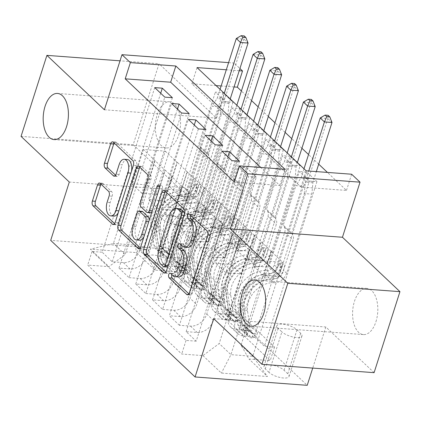 <?xml version="1.0" encoding="UTF-8"?>
<svg xmlns="http://www.w3.org/2000/svg" width="421" height="421" viewBox="0 0 421 421"><rect width="100%" height="100%" fill="white"/><g stroke="black" fill="none" stroke-linecap="round" stroke-linejoin="round"><path stroke-width="0.32" stroke-dasharray="2.1 1.58" d="M178.688 135.046A23.139 12.535 -85.7 0 0 169.668 101.803A23.139 12.535 -85.7 0 0 157.201 114.717A23.139 12.535 -85.7 0 0 166.227 147.96A23.139 12.535 -85.7 0 0 178.688 135.046M375.942 321.676A23.139 12.535 -85.7 0 0 366.917 288.432A23.139 12.535 -85.7 0 0 354.456 301.347A23.139 12.535 -85.7 0 0 363.481 334.59A23.139 12.535 -85.7 0 0 375.942 321.676M168.695 260.873A11.572 3.926 -162.3 0 1 170.021 263.667A11.572 3.926 -162.3 0 1 161.19 264.777A11.572 3.926 -162.3 0 1 149.297 259.425A11.572 3.926 -162.3 0 1 147.976 256.631A11.572 3.926 -162.3 0 1 156.807 255.521A11.572 3.926 -162.3 0 1 168.695 260.873M181.625 220.367A11.572 3.926 -162.3 0 1 182.946 223.162A11.572 3.926 -162.3 0 1 174.115 224.272A11.572 3.926 -162.3 0 1 162.227 218.92A11.572 3.926 -162.3 0 1 160.901 216.126A11.572 3.926 -162.3 0 1 169.731 215.015A11.572 3.926 -162.3 0 1 181.625 220.367M21.05 136.378L133.194 144.74L159.049 63.729L120.022 60.819M222.93 92.694L170.394 257.31L180.467 266.84L233.002 102.224L222.93 92.694L215.352 92.131L225.424 101.661L233.002 102.224M239.717 108.576L187.182 273.192L197.254 282.723L249.79 118.106L239.717 108.576L232.139 108.013L242.212 117.543L249.79 118.106M256.505 124.458L203.969 289.074L214.042 298.605L266.577 133.989L256.505 124.458L248.927 123.895L258.999 133.425L266.577 133.989M273.292 140.346L220.757 304.957L230.829 314.487L283.365 149.871L273.292 140.346L265.714 139.777L275.787 149.308L283.365 149.871M247.616 330.369L300.152 165.758L290.08 156.228L237.544 320.844L247.616 330.369L236.555 329.548A14.461 11.125 -46.6 0 1 230.75 327.091A14.461 11.125 -46.6 0 1 228.566 315.682L254.216 235.318L261.231 241.696L253.479 265.998L268.782 267.14L299.289 171.547L309.361 181.077L316.939 181.64L306.867 172.11L299.289 171.547M239.112 167.058L246.248 167.59L256.321 177.12L225.814 272.713L241.117 273.855L248.874 249.553L238.802 240.023L239.107 240.044L213.458 320.407A14.461 11.125 -46.6 0 1 197.196 332.469L186.135 331.643L196.207 341.173L248.743 176.557L239.017 167.358M186.135 331.643L238.67 167.026M239.107 240.044L232.392 233.692L206.743 314.055A14.461 11.125 -46.6 0 1 190.481 326.112L179.42 325.291L231.955 160.675M179.42 325.291L169.347 315.761L221.883 151.144M222.746 145.356L192.239 240.949L207.542 242.091L215.299 217.783L205.227 208.258L205.532 208.279L179.883 288.643A14.461 11.125 -46.6 0 1 163.622 300.699L152.56 299.873L162.632 309.403L215.168 144.792M152.56 299.873L205.095 135.262M205.958 129.473L175.452 225.067L190.755 226.203L198.512 201.901L188.44 192.371L188.745 192.397L163.095 272.761A14.461 11.125 -46.6 0 1 146.834 284.817L135.773 283.991L145.845 293.521L198.38 128.905M135.773 283.991L188.308 119.375M189.171 113.586L158.664 209.179L173.968 210.321L181.725 186.019L171.652 176.488L171.957 176.51L146.308 256.873A14.461 11.125 -46.6 0 1 130.047 268.935L118.985 268.109L129.058 277.639L181.593 113.023M118.985 268.109L171.521 103.492M187.182 273.192L176.12 272.366A14.461 11.125 -46.6 0 1 170.316 269.914A14.461 11.125 -46.6 0 1 168.132 258.499L193.781 178.141L194.081 178.162L186.324 202.464L201.633 203.606L232.139 108.013M180.467 266.84L169.405 266.014A14.461 11.125 133.4 0 1 163.601 263.557A14.461 11.125 133.4 0 1 161.417 252.147L187.066 171.784L193.781 178.141M203.969 289.074L192.907 288.248A14.461 11.125 -46.6 0 1 187.103 285.796A14.461 11.125 -46.6 0 1 184.919 274.387L210.568 194.023L210.868 194.044L203.111 218.346L218.42 219.488L248.927 123.895M197.254 282.723L186.193 281.896A14.461 11.125 133.4 0 1 180.388 279.444A14.461 11.125 133.4 0 1 178.204 268.03L203.853 187.666L210.568 194.023M220.757 304.957L209.695 304.136A14.461 11.125 -46.6 0 1 203.89 301.678A14.461 11.125 -46.6 0 1 201.706 290.269L227.356 209.905L227.656 209.926L219.899 234.229L235.207 235.371L265.714 139.777M214.042 298.605L202.98 297.779A14.461 11.125 133.4 0 1 197.175 295.326A14.461 11.125 133.4 0 1 194.991 283.917L220.641 203.554L227.356 209.905M237.544 320.844L226.482 320.018A14.461 11.125 -46.6 0 1 220.678 317.56A14.461 11.125 -46.6 0 1 218.494 306.151L244.143 225.788L244.443 225.809L236.686 250.116L251.995 251.253L282.502 155.659L292.574 165.19L300.152 165.758M230.829 314.487L219.767 313.666A14.461 11.125 133.4 0 1 213.963 311.208A14.461 11.125 133.4 0 1 211.779 299.799L237.428 219.436L244.143 225.788M234.323 182.067L279.786 185.456L260.757 167.447M256.321 177.12L248.743 176.557M216.089 85.6L191.887 83.795L301.004 187.035L346.467 190.424L327.438 172.421M318.697 164.148L308.54 154.539M301.91 148.266L291.753 138.656M285.122 132.383L274.966 122.774M268.335 116.501L258.178 106.892M251.547 100.614L241.391 91.01M234.055 86.936L221.141 85.973M290.08 156.228L282.502 155.659M268.961 372.38L265.267 368.885A11.209 3.805 -162.3 0 1 263.988 366.181A11.209 3.805 -162.3 0 1 272.54 365.102A11.209 3.805 -162.3 0 1 284.059 370.285L287.753 373.78A11.209 3.805 -162.3 0 1 289.038 376.49A11.209 3.805 -162.3 0 1 280.481 377.563A11.209 3.805 -162.3 0 1 268.961 372.38L281.886 331.874L278.197 328.38A11.209 3.805 -162.3 0 1 276.913 325.675A11.209 3.805 -162.3 0 1 285.47 324.596A11.209 3.805 -162.3 0 1 296.989 329.78L300.678 333.274A11.209 3.805 -162.3 0 1 301.962 335.984A11.209 3.805 -162.3 0 1 293.405 337.058A11.209 3.805 -162.3 0 1 281.886 331.874M133.194 144.74L181.462 190.403L162.843 248.732L50.699 240.37M162.843 248.732L307.219 385.326M170.394 257.31L180.551 258.062L176.204 271.677L270.214 360.623L249 359.039L241.012 345.173L271.003 251.2L282.754 262.32L252.763 356.292L230.94 354.666L219.188 343.547L202.927 355.608L181.709 354.024L87.7 265.077L108.918 266.661L125.179 254.6L113.428 243.485L135.252 245.111L147.003 256.226L176.994 162.253L177.294 162.28L169.537 186.582L184.845 187.724L215.352 92.131M176.204 271.677L154.986 270.093L136.52 252.621L90.452 249.19L108.918 266.661M202.927 355.608L221.393 373.08L267.467 376.511L249 359.039M171.957 176.51L165.243 170.158L139.593 250.521L146.308 256.873M188.745 192.397L182.03 186.04L156.38 266.404L163.095 272.761M205.532 208.279L198.817 201.927L173.168 282.286L179.883 288.643M239.533 161.238L209.026 256.831L224.33 257.973L232.087 233.671L222.014 224.14L222.32 224.161L196.67 304.525A14.461 11.125 -46.6 0 1 180.409 316.581L169.347 315.761M222.32 224.161L215.605 217.81L189.955 298.173L196.67 304.525M306.867 172.11L254.331 336.726L243.27 335.9A14.461 11.125 -46.6 0 1 237.465 333.443A14.461 11.125 -46.6 0 1 235.281 322.033L260.931 241.67M196.207 341.173L186.056 340.415L92.046 251.469L102.198 252.226L154.733 87.61M139.593 250.521A14.461 11.125 133.4 0 1 123.332 262.578L112.27 261.757L102.198 252.226M129.058 277.639L140.119 278.465A14.461 11.125 133.4 0 0 156.38 266.404M145.845 293.521L156.907 294.347A14.461 11.125 133.4 0 0 173.168 282.286M162.632 309.403L173.694 310.23A14.461 11.125 133.4 0 0 189.955 298.173M180.551 258.062L274.56 347.009L264.404 346.257L254.331 336.726M172.384 97.704L141.877 193.297L157.18 194.439L164.937 170.137L143.419 149.508L165.243 151.139L135.252 245.111L136.52 252.621M165.243 151.139L176.994 162.253M241.012 345.173L252.763 356.292L267.467 376.511M282.754 262.32L260.931 260.694L230.94 354.666L221.393 373.08M260.931 260.694L249.179 249.574L219.188 343.547M104.403 109.77L216.547 118.127L159.049 63.729M216.547 118.127L234.129 63.039L239.933 68.528M346.467 190.424L351.64 174.226M213.689 318.639L325.833 327.001L374.095 372.664M325.833 327.001L312.719 368.091M228.592 62.629L234.129 63.039M239.228 70.733L226.314 69.775M143.419 149.508L113.428 243.485L90.452 249.19M155.17 160.627L125.179 254.6M187.066 171.784L177.294 162.28M203.853 187.666L194.081 178.162M220.641 203.554L210.868 194.044M237.428 219.436L227.656 209.926M254.216 235.318L244.443 225.809M271.003 251.2L261.231 241.696M248.874 249.553L249.179 249.574M232.087 233.671L232.392 233.692M215.299 217.783L215.605 217.81M198.512 201.901L198.817 201.927M181.725 186.019L182.03 186.04M164.937 170.137L165.243 170.158M279.786 185.456L284.959 169.253M301.004 187.035L306.178 170.837M191.887 83.795L197.054 67.592M271.303 251.226L263.551 275.529L278.855 276.671L268.782 267.14M263.551 275.529L253.479 265.998M316.939 181.64L264.404 346.257M274.56 347.009L270.214 360.623M278.855 276.671L309.361 181.077M186.056 340.415L181.709 354.024M246.248 167.59L215.741 263.183L231.045 264.325L238.802 240.023M241.117 273.855L231.045 264.325M225.814 272.713L215.741 263.183M112.27 261.757L164.806 97.14M254.516 235.339L246.759 259.646L236.686 250.116M246.759 259.646L262.067 260.783L251.995 251.253M262.067 260.783L292.574 165.19M227.84 156.78L198.954 247.301L214.257 248.443L222.014 224.14M224.33 257.973L214.257 248.443M209.026 256.831L198.954 247.301M207.542 242.091L197.47 232.56L205.227 208.258M192.239 240.949L182.167 231.418L197.47 232.56M211.053 140.898L182.167 231.418M237.728 219.457L229.971 243.759L245.28 244.901L275.787 149.308M245.28 244.901L235.207 235.371M229.971 243.759L219.899 234.229M190.755 226.203L180.683 216.678L188.44 192.371M175.452 225.067L165.379 215.536L180.683 216.678M194.265 125.016L165.379 215.536M220.941 203.575L213.184 227.877L228.492 229.019L258.999 133.425M228.492 229.019L218.42 219.488M213.184 227.877L203.111 218.346M173.968 210.321L163.895 200.791L171.652 176.488M158.664 209.179L148.592 199.654L163.895 200.791M177.478 109.128L148.592 199.654M204.153 187.692L196.397 211.995L211.705 213.137L242.212 117.543M211.705 213.137L201.633 203.606M196.397 211.995L186.324 202.464M157.18 194.439L147.108 184.908L154.865 160.606M141.877 193.297L131.805 183.766L147.108 184.908M92.046 251.469L87.7 265.077M160.69 93.246L131.805 183.766M187.366 171.81L179.609 196.112L194.918 197.254L225.424 101.661M147.003 256.226L154.986 270.093M194.918 197.254L184.845 187.724M179.609 196.112L169.537 186.582M181.462 190.403L69.312 182.046M171.842 274.587A2.484 1.347 -85.7 0 1 173.115 273.392A2.484 1.347 -85.7 0 1 173.636 273.645L175.904 275.787A11.356 6.152 -85.7 0 0 178.309 276.934M187.75 247.353A11.356 6.152 -85.7 0 1 185.345 246.206L183.077 244.059A2.484 1.347 -85.7 0 0 182.551 243.812A2.484 1.347 -85.7 0 0 181.283 245.001M188.876 293.858L189.724 294.658A3.547 1.921 -85.7 0 0 190.476 295.021A3.547 1.921 -85.7 0 0 192.386 293.037L210.658 235.786A3.547 1.921 -85.7 0 0 210.026 231.045L192.518 214.478A2.484 1.347 -85.7 0 0 191.992 214.231A2.484 1.347 -85.7 0 0 190.724 215.42M165.89 272.108L166.737 272.913A3.547 1.921 -85.7 0 0 167.49 273.271A3.547 1.921 -85.7 0 0 169.4 271.287L187.671 214.036A3.547 1.921 -85.7 0 0 187.04 209.295L167.595 190.902A3.547 1.921 -85.7 0 0 166.848 190.539A3.547 1.921 -85.7 0 0 165.411 191.476M179.014 208.627A11.356 6.152 -85.7 0 0 172.894 214.963L161.932 249.316A11.356 6.152 -85.7 0 0 163.958 264.483L166.348 266.746A2.484 1.347 -85.7 0 0 166.874 266.993M167.879 266.335A2.484 1.347 -85.7 0 0 168.211 265.609L168.116 265.598M184.43 214.484A2.484 1.347 -85.7 0 1 184.251 215.352L168.211 265.609M151.949 211.716A3.547 1.921 -85.7 0 0 152.334 210.832L160.048 186.656A2.484 1.347 -85.7 0 1 161.385 185.272A2.484 1.347 -85.7 0 1 162.353 188.84L143.777 247.048A3.547 1.921 -85.7 0 1 141.866 249.027A3.547 1.921 -85.7 0 1 141.114 248.669L140.267 247.864M150.423 212.81A3.547 1.921 -85.7 0 1 149.671 212.452L144.15 207.227A3.547 1.921 -85.7 0 1 143.519 202.49L150.929 179.272A3.547 1.921 -85.7 0 0 150.297 174.531L141.972 166.658A3.547 1.921 -85.7 0 0 141.219 166.3A3.547 1.921 -85.7 0 0 139.788 167.232M141.977 211.321A3.547 1.921 -85.7 0 0 140.067 213.305L135.825 226.582A9.494 5.141 -85.7 0 0 139.53 240.223M144.061 236.428A9.494 5.141 -85.7 0 0 144.645 234.923L144.545 234.918M149.113 220.615A3.547 1.921 -85.7 0 1 148.881 221.646L144.645 234.923M113.854 216.136A9.494 5.141 -85.7 0 1 110.155 202.501L112.16 196.218A3.547 1.921 -85.7 0 0 111.528 191.476L103.203 183.603A3.547 1.921 -85.7 0 0 102.45 183.246A3.547 1.921 -85.7 0 0 101.019 184.177M118.39 212.347A9.494 5.141 -85.7 0 0 118.969 210.842L118.869 210.832M131.426 171.5A9.494 5.141 -85.7 0 1 130.999 173.147L118.969 210.842M127.295 159.512A9.494 5.141 -85.7 0 0 122.185 164.806L119.154 164.579M115.601 175.247L116.449 176.052A3.547 1.921 -85.7 0 0 117.201 176.41A3.547 1.921 -85.7 0 0 119.111 174.431L122.185 164.806M114.644 223.625L115.491 224.425A3.547 1.921 -85.7 0 0 116.243 224.782A3.547 1.921 -85.7 0 0 118.154 222.804L136.425 165.548A3.547 1.921 -85.7 0 0 135.794 160.811L116.349 142.414A3.547 1.921 -85.7 0 0 115.596 142.056A3.547 1.921 -85.7 0 0 114.165 142.987M251.19 332.048L252.537 327.838L244.796 325.796L243.449 330.011L251.19 332.048L256.226 336.816L251.842 337.952L253.189 333.737A4.884 3.752 -46.6 0 1 251.379 332.922A4.884 3.752 -46.6 0 1 250.453 331.069L247.564 311.272A22.96 17.661 -46.6 0 1 273.971 282.712L270.782 279.697A11.388 8.762 133.4 0 0 283.433 270.187L284.47 266.94A2.168 1.174 -85.7 0 0 284.086 264.041A2.168 1.174 -85.7 0 0 283.628 263.825A2.168 1.174 -85.7 0 0 282.459 265.035L281.423 268.282A11.388 8.762 -46.6 0 1 268.766 277.786L265.577 274.771A11.388 8.762 133.4 0 0 278.228 265.267L303.467 186.193L295.889 185.624L283.275 225.161L291.669 233.102L292.79 235.055A7.857 6.041 -46.6 0 1 293.132 240.175L282.686 272.913A6.689 5.147 133.4 0 1 275.255 278.497A27.66 21.276 -46.6 0 0 243.438 312.898L246.327 332.701A9.583 7.367 -46.6 0 0 248.148 336.337L244.959 333.316A9.583 7.367 -46.6 0 1 243.138 329.68L240.249 309.882A27.66 21.276 -46.6 0 1 272.061 275.476L275.255 278.497M243.449 330.011A9.583 7.367 -46.6 0 1 239.754 328.396A9.583 7.367 -46.6 0 1 237.933 324.754L235.044 304.957A27.66 21.276 -46.6 0 1 266.861 270.556L270.05 273.571A6.689 5.147 133.4 0 0 277.481 267.988L278.518 264.741A2.168 1.174 94.3 0 1 279.686 263.53A2.168 1.174 94.3 0 1 280.144 263.751A2.168 1.174 94.3 0 1 280.533 266.646L279.497 269.898A6.689 5.147 -46.6 0 1 272.061 275.476M251.842 337.952A9.583 7.367 -46.6 0 1 248.148 336.337M273.971 282.712A11.388 8.762 133.4 0 0 286.622 273.208L311.861 194.134L312.908 182.777A3.615 1.958 94.3 0 1 313.177 181.451L316.324 171.589M291.669 233.102L304.283 193.565L311.861 194.134M244.796 325.796A4.884 3.752 -46.6 0 1 242.985 324.98A4.884 3.752 -46.6 0 1 242.059 323.128L239.17 303.325A22.96 17.661 -46.6 0 1 265.577 274.771M266.861 270.556A6.689 5.147 133.4 0 0 274.292 264.972L284.738 232.234A7.857 6.041 133.4 0 0 284.396 227.114L283.275 225.161M252.537 327.838L257.573 332.601L256.226 336.816M253.189 333.737L257.573 332.601M320.223 117.943L327.801 118.506L308.977 177.483A3.615 1.958 94.3 0 1 308.472 178.578L303.467 186.193M328.133 115.317L327.801 118.506L331.995 122.474M270.05 273.571A27.66 21.276 133.4 0 0 238.233 307.977L241.122 327.775A9.583 7.367 133.4 0 0 242.943 331.411A9.583 7.367 133.4 0 0 244.496 332.458L247.295 334.021L247.401 334.49L246.506 334.363A9.583 7.367 -46.6 0 1 244.959 333.316M270.782 279.697A22.96 17.661 133.4 0 0 244.375 308.251L247.264 328.048A4.884 3.752 133.4 0 0 247.995 329.701L248.822 330.143L247.459 334.411M246.506 334.363L247.995 329.701C249.264 330.364 248.59 329.732 245.98 327.796A4.884 3.752 -46.6 0 1 245.248 326.143L242.359 306.346A22.96 17.661 -46.6 0 1 268.766 277.786M242.985 324.98L246.185 328.006L245.98 327.796L244.496 332.458M304.283 193.565L305.336 182.214A3.615 1.958 94.3 0 1 305.599 180.888L308.746 171.026M303.999 168.774L301.399 176.915A3.615 1.958 94.3 0 1 300.894 178.009L295.889 185.624M234.402 316.166L235.744 311.956L228.008 309.914L226.661 314.124L234.402 316.166L239.438 320.934L235.055 322.065L236.402 317.855A4.884 3.752 -46.6 0 1 234.592 317.039A4.884 3.752 -46.6 0 1 233.666 315.187L230.776 295.384A22.96 17.661 -46.6 0 1 257.184 266.83L253.995 263.809A11.388 8.762 133.4 0 0 266.646 254.305L267.682 251.058A2.168 1.174 -85.7 0 0 267.298 248.158A2.168 1.174 -85.7 0 0 266.84 247.943A2.168 1.174 -85.7 0 0 265.672 249.153L264.635 252.4A11.388 8.762 -46.6 0 1 251.979 261.904L248.79 258.889A11.388 8.762 133.4 0 0 261.441 249.379L286.68 170.305L279.102 169.742L266.488 209.274L274.881 217.215L276.002 219.173A7.857 6.041 -46.6 0 1 276.344 224.293L265.898 257.031A6.689 5.147 133.4 0 1 258.468 262.615A27.66 21.276 -46.6 0 0 226.651 297.015L229.54 316.813A9.583 7.367 -46.6 0 0 231.361 320.455L228.171 317.434A9.583 7.367 -46.6 0 1 226.351 313.798L223.462 294A27.66 21.276 -46.6 0 1 255.273 259.594L258.468 262.615M226.661 314.124A9.583 7.367 -46.6 0 1 222.967 312.514A9.583 7.367 -46.6 0 1 221.146 308.872L218.257 289.074A27.66 21.276 -46.6 0 1 250.074 254.673L253.263 257.689A6.689 5.147 133.4 0 0 260.694 252.105L261.73 248.858A2.168 1.174 94.3 0 1 262.899 247.648A2.168 1.174 94.3 0 1 263.357 247.864A2.168 1.174 94.3 0 1 263.746 250.763L262.709 254.01A6.689 5.147 -46.6 0 1 255.273 259.594M235.055 322.065A9.583 7.367 -46.6 0 1 231.361 320.455M257.184 266.83A11.388 8.762 133.4 0 0 269.835 257.326L295.074 178.246L296.121 166.895A3.615 1.958 94.3 0 1 296.389 165.569L297.368 162.501M274.881 217.215L287.496 177.683L295.074 178.246M228.008 309.914A4.884 3.752 -46.6 0 1 226.198 309.098A4.884 3.752 -46.6 0 1 225.272 307.246L222.383 287.443A22.96 17.661 -46.6 0 1 248.79 258.889M250.074 254.673A6.689 5.147 133.4 0 0 257.505 249.09L267.951 216.352A7.857 6.041 133.4 0 0 267.609 211.231L266.488 209.274M235.744 311.956L240.78 316.718L239.438 320.934M236.402 317.855L240.78 316.718M303.436 102.056L311.014 102.624L292.19 161.601A3.615 1.958 94.3 0 1 291.685 162.695L286.68 170.305M311.345 99.43L311.014 102.624L315.208 106.592M253.263 257.689A27.66 21.276 133.4 0 0 221.446 292.09L224.335 311.893A9.583 7.367 133.4 0 0 226.156 315.529A9.583 7.367 133.4 0 0 227.708 316.576L230.508 318.139L230.613 318.608L229.719 318.481A9.583 7.367 -46.6 0 1 228.171 317.434M253.995 263.809A22.96 17.661 133.4 0 0 227.587 292.369L230.476 312.166A4.884 3.752 133.4 0 0 231.208 313.819L232.029 314.261L230.671 318.529M229.719 318.481L231.208 313.819C232.476 314.482 231.803 313.85 229.192 311.914A4.884 3.752 -46.6 0 1 228.461 310.261L225.572 290.464A22.96 17.661 -46.6 0 1 251.979 261.904M226.198 309.098L229.398 312.124L229.192 311.914L227.708 316.576M287.496 177.683L288.543 166.327A3.615 1.958 94.3 0 1 288.811 165.006L291.411 156.865M287.211 152.891L284.612 161.032A3.615 1.958 94.3 0 1 284.107 162.127L279.102 169.742M217.615 300.284L218.957 296.074L211.221 294.026L209.874 298.242L217.615 300.284L222.651 305.051L218.267 306.183L219.615 301.968A4.884 3.752 -46.6 0 1 217.804 301.157A4.884 3.752 -46.6 0 1 216.878 299.299L213.989 279.502A22.96 17.661 -46.6 0 1 240.396 250.948L237.207 247.927A11.388 8.762 133.4 0 0 249.858 238.423L250.895 235.176A2.168 1.174 -85.7 0 0 250.511 232.276A2.168 1.174 -85.7 0 0 250.053 232.055A2.168 1.174 -85.7 0 0 248.885 233.266L247.848 236.518A11.388 8.762 -46.6 0 1 235.192 246.022L232.003 243.006A11.388 8.762 133.4 0 0 244.654 233.497L269.893 154.423L262.315 153.86L249.7 193.392L258.094 201.333L259.215 203.285A7.857 6.041 -46.6 0 1 259.557 208.411L249.111 241.149A6.689 5.147 133.4 0 1 241.68 246.727A27.66 21.276 -46.6 0 0 209.863 281.133L212.752 300.931A9.583 7.367 -46.6 0 0 214.573 304.567L211.384 301.552A9.583 7.367 -46.6 0 1 209.563 297.915L206.674 278.113A27.66 21.276 -46.6 0 1 238.486 243.712L241.68 246.727M209.874 298.242A9.583 7.367 -46.6 0 1 206.179 296.626A9.583 7.367 -46.6 0 1 204.359 292.99L201.47 273.192A27.66 21.276 -46.6 0 1 233.281 238.786L236.476 241.807A6.689 5.147 133.4 0 0 243.906 236.223L244.943 232.976A2.168 1.174 94.3 0 1 246.111 231.766A2.168 1.174 94.3 0 1 246.569 231.982A2.168 1.174 94.3 0 1 246.959 234.881L245.922 238.128A6.689 5.147 -46.6 0 1 238.486 243.712M218.267 306.183A9.583 7.367 -46.6 0 1 214.573 304.567M240.396 250.948A11.388 8.762 133.4 0 0 253.047 241.438L278.286 162.364L279.333 151.013A3.615 1.958 94.3 0 1 279.602 149.687L280.581 146.619M258.094 201.333L270.708 161.801L278.286 162.364M211.221 294.026A4.884 3.752 -46.6 0 1 209.411 293.216A4.884 3.752 -46.6 0 1 208.484 291.358L205.595 271.561A22.96 17.661 -46.6 0 1 232.003 243.006M233.281 238.786A6.689 5.147 133.4 0 0 240.717 233.202L251.163 200.47A7.857 6.041 133.4 0 0 250.821 195.344L249.7 193.392M218.957 296.074L223.993 300.836L222.651 305.051M219.615 301.968L223.993 300.836M286.648 86.173L294.226 86.737L275.402 145.713A3.615 1.958 94.3 0 1 274.897 146.808L269.893 154.423M294.553 83.547L294.226 86.737L298.421 90.71M236.476 241.807A27.66 21.276 133.4 0 0 204.659 276.208L207.548 296.005A9.583 7.367 133.4 0 0 209.369 299.647A9.583 7.367 133.4 0 0 210.921 300.694L213.721 302.257L213.826 302.725L212.931 302.599A9.583 7.367 -46.6 0 1 211.384 301.552M237.207 247.927A22.96 17.661 133.4 0 0 210.8 276.486L213.689 296.284A4.884 3.752 133.4 0 0 214.421 297.936L215.242 298.373L213.884 302.646M212.931 302.599L214.421 297.936C215.689 298.6 215.015 297.963 212.405 296.026A4.884 3.752 -46.6 0 1 211.674 294.379L208.784 274.581A22.96 17.661 -46.6 0 1 235.192 246.022M209.411 293.216L212.61 296.242L212.405 296.026L210.921 300.694M270.708 161.801L271.755 150.444A3.615 1.958 94.3 0 1 272.024 149.123L274.624 140.977M270.424 137.009L267.824 145.15A3.615 1.958 94.3 0 1 267.319 146.245L262.315 153.86M200.828 284.401L202.169 280.186L194.434 278.144L193.086 282.359L200.828 284.401L205.864 289.164L201.48 290.301L202.827 286.085A4.884 3.752 -46.6 0 1 201.017 285.27A4.884 3.752 -46.6 0 1 200.091 283.417L197.202 263.62A22.96 17.661 -46.6 0 1 223.609 235.06L220.42 232.045A11.388 8.762 133.4 0 0 233.071 222.541L234.108 219.288A2.168 1.174 -85.7 0 0 233.723 216.394A2.168 1.174 -85.7 0 0 233.266 216.173A2.168 1.174 -85.7 0 0 232.097 217.383L231.061 220.636A11.388 8.762 -46.6 0 1 218.404 230.14L215.215 227.119A11.388 8.762 133.4 0 0 227.866 217.615L253.105 138.541L245.527 137.977L232.913 177.509L241.307 185.45L242.428 187.403A7.857 6.041 -46.6 0 1 242.77 192.529L232.324 225.261A6.689 5.147 133.4 0 1 224.888 230.845A27.66 21.276 -46.6 0 0 193.076 265.251L195.965 285.049A9.583 7.367 -46.6 0 0 197.786 288.685L194.597 285.67A9.583 7.367 -46.6 0 1 192.776 282.028L189.887 262.23A27.66 21.276 -46.6 0 1 221.699 227.829L224.888 230.845M193.086 282.359A9.583 7.367 -46.6 0 1 189.392 280.744A9.583 7.367 -46.6 0 1 187.571 277.107L184.682 257.31A27.66 21.276 -46.6 0 1 216.494 222.904L219.688 225.924A6.689 5.147 133.4 0 0 227.119 220.341L228.156 217.089A2.168 1.174 94.3 0 1 229.324 215.878A2.168 1.174 94.3 0 1 229.782 216.099A2.168 1.174 94.3 0 1 230.171 218.999L229.135 222.246A6.689 5.147 -46.6 0 1 221.699 227.829M201.48 290.301A9.583 7.367 -46.6 0 1 197.786 288.685M223.609 235.06A11.388 8.762 133.4 0 0 236.26 225.556L261.499 146.482L262.546 135.125A3.615 1.958 94.3 0 1 262.815 133.804L263.793 130.731M241.307 185.45L253.921 145.919L261.499 146.482M194.434 278.144A4.884 3.752 -46.6 0 1 192.623 277.328A4.884 3.752 -46.6 0 1 191.697 275.476L188.808 255.679A22.96 17.661 -46.6 0 1 215.215 227.119M216.494 222.904A6.689 5.147 133.4 0 0 223.93 217.32L234.376 184.582A7.857 6.041 133.4 0 0 234.034 179.462L232.913 177.509M202.169 280.186L207.206 284.954L205.864 289.164M202.827 286.085L207.206 284.954M269.861 70.291L277.439 70.854L258.615 129.831A3.615 1.958 94.3 0 1 258.11 130.926L253.105 138.541M277.765 67.665L277.439 70.854L281.633 74.827M219.688 225.924A27.66 21.276 133.4 0 0 187.871 260.325L190.76 280.123A9.583 7.367 133.4 0 0 192.581 283.765A9.583 7.367 133.4 0 0 194.128 284.807L196.933 286.369L197.039 286.843L196.144 286.712A9.583 7.367 -46.6 0 1 194.597 285.67M220.42 232.045A22.96 17.661 133.4 0 0 194.013 260.599L196.902 280.402A4.884 3.752 133.4 0 0 197.633 282.049L198.454 282.491L197.096 286.764M196.144 286.712L197.633 282.049C198.901 282.717 198.228 282.081 195.618 280.144A4.884 3.752 -46.6 0 1 194.886 278.497L191.997 258.694A22.96 17.661 -46.6 0 1 218.404 230.14M192.623 277.328L195.823 280.36L195.618 280.144L194.128 284.807M253.921 145.919L254.968 134.562A3.615 1.958 94.3 0 1 255.237 133.236L257.836 125.095M253.637 121.127L251.037 129.268A3.615 1.958 94.3 0 1 250.532 130.363L245.527 137.977M184.04 268.519L185.382 264.304L177.646 262.262L176.299 266.477L184.04 268.519L189.076 273.282L184.693 274.418L186.04 270.203A4.884 3.752 -46.6 0 1 184.23 269.387A4.884 3.752 -46.6 0 1 183.303 267.535L180.414 247.737A22.96 17.661 -46.6 0 1 206.822 219.178L203.632 216.162A11.388 8.762 133.4 0 0 216.283 206.653L217.32 203.406A2.168 1.174 -85.7 0 0 216.936 200.512A2.168 1.174 -85.7 0 0 216.478 200.291A2.168 1.174 -85.7 0 0 215.31 201.501L214.268 204.748A11.388 8.762 -46.6 0 1 201.617 214.257L198.428 211.237A11.388 8.762 133.4 0 0 211.079 201.733L236.318 122.658L228.74 122.09L216.12 161.627L224.514 169.568L225.64 171.521A7.857 6.041 -46.6 0 1 225.982 176.641L215.536 209.379A6.689 5.147 133.4 0 1 208.1 214.963A27.66 21.276 -46.6 0 0 176.288 249.364L179.178 269.166A9.583 7.367 -46.6 0 0 180.998 272.803L177.809 269.787A9.583 7.367 -46.6 0 1 175.989 266.146L173.099 246.348A27.66 21.276 -46.6 0 1 204.911 211.947L208.1 214.963M176.299 266.477A9.583 7.367 -46.6 0 1 172.605 264.862A9.583 7.367 -46.6 0 1 170.784 261.225L167.895 241.422A27.66 21.276 -46.6 0 1 199.707 207.021L202.901 210.037A6.689 5.147 133.4 0 0 210.332 204.453L211.368 201.206A2.168 1.174 94.3 0 1 212.537 199.996A2.168 1.174 94.3 0 1 212.994 200.217A2.168 1.174 94.3 0 1 213.384 203.111L212.347 206.364A6.689 5.147 -46.6 0 1 204.911 211.947M184.693 274.418A9.583 7.367 -46.6 0 1 180.998 272.803M206.822 219.178A11.388 8.762 133.4 0 0 219.473 209.674L244.712 130.599L245.759 119.243A3.615 1.958 94.3 0 1 246.027 117.917L247.006 114.849M224.514 169.568L237.134 130.031L244.712 130.599M177.646 262.262A4.884 3.752 -46.6 0 1 175.836 261.446A4.884 3.752 -46.6 0 1 174.91 259.594L172.021 239.796A22.96 17.661 -46.6 0 1 198.428 211.237M199.707 207.021A6.689 5.147 133.4 0 0 207.143 201.438L217.589 168.7A7.857 6.041 133.4 0 0 217.247 163.58L216.12 161.627M185.382 264.304L190.418 269.072L189.076 273.282M186.04 270.203L190.418 269.072M253.074 54.409L260.652 54.972L241.828 113.949A3.615 1.958 94.3 0 1 241.322 115.044L236.318 122.658M260.978 51.783L260.652 54.972L264.846 58.945M202.901 210.037A27.66 21.276 133.4 0 0 171.084 244.443L173.973 264.241A9.583 7.367 133.4 0 0 175.794 267.877A9.583 7.367 133.4 0 0 177.341 268.924L180.146 270.487L180.251 270.956L179.357 270.829A9.583 7.367 -46.6 0 1 177.809 269.787M203.632 216.162A22.96 17.661 133.4 0 0 177.225 244.717L180.114 264.52A4.884 3.752 133.4 0 0 180.846 266.167L181.667 266.609L180.309 270.877M179.357 270.829L180.846 266.167C182.114 266.835 181.44 266.198 178.83 264.262A4.884 3.752 -46.6 0 1 178.099 262.609L175.21 242.812A22.96 17.661 -46.6 0 1 201.617 214.257M175.836 261.446L179.036 264.472L178.83 264.262L177.341 268.924M237.134 130.031L238.181 118.68A3.615 1.958 94.3 0 1 238.449 117.354L241.044 109.213M236.849 105.239L234.25 113.386A3.615 1.958 94.3 0 1 233.744 114.48L228.74 122.09M167.253 252.632L168.595 248.422L160.859 246.38L159.512 250.59L167.253 252.632L172.289 257.399L167.905 258.536L169.253 254.321A4.884 3.752 -46.6 0 1 167.442 253.505A4.884 3.752 -46.6 0 1 166.516 251.653L163.627 231.855A22.96 17.661 -46.6 0 1 190.034 203.296L186.845 200.28A11.388 8.762 133.4 0 0 199.496 190.771L200.533 187.524A2.168 1.174 -85.7 0 0 200.149 184.624A2.168 1.174 -85.7 0 0 199.691 184.409A2.168 1.174 -85.7 0 0 198.517 185.619L197.481 188.866A11.388 8.762 -46.6 0 1 184.83 198.37L181.64 195.355A11.388 8.762 133.4 0 0 194.291 185.85L219.53 106.771L211.952 106.208L199.333 145.74L207.727 153.686L208.853 155.638A7.857 6.041 -46.6 0 1 209.195 160.759L198.749 193.497A6.689 5.147 133.4 0 1 191.313 199.08A27.66 21.276 -46.6 0 0 159.501 233.481L162.39 253.279A9.583 7.367 -46.6 0 0 164.211 256.921L161.022 253.9A9.583 7.367 -46.6 0 1 159.201 250.263L156.312 230.466A27.66 21.276 -46.6 0 1 188.124 196.06L191.313 199.08M159.512 250.59A9.583 7.367 -46.6 0 1 155.817 248.979A9.583 7.367 -46.6 0 1 153.997 245.338L151.107 225.54A27.66 21.276 -46.6 0 1 182.919 191.139L186.114 194.155A6.689 5.147 133.4 0 0 193.544 188.571L194.581 185.324A2.168 1.174 94.3 0 1 195.749 184.114A2.168 1.174 94.3 0 1 196.207 184.335A2.168 1.174 94.3 0 1 196.596 187.229L195.56 190.476A6.689 5.147 -46.6 0 1 188.124 196.06M167.905 258.536A9.583 7.367 -46.6 0 1 164.211 256.921M190.034 203.296A11.388 8.762 133.4 0 0 202.685 193.792L227.924 114.717L228.971 103.361A3.615 1.958 94.3 0 1 229.24 102.035L230.219 98.967M207.727 153.686L220.346 114.149L227.924 114.717M160.859 246.38A4.884 3.752 -46.6 0 1 159.049 245.564A4.884 3.752 -46.6 0 1 158.122 243.712L155.233 223.909A22.96 17.661 -46.6 0 1 181.64 195.355M182.919 191.139A6.689 5.147 133.4 0 0 190.355 185.556L200.801 152.818A7.857 6.041 133.4 0 0 200.459 147.697L199.333 145.74M168.595 248.422L173.631 253.184L172.289 257.399M169.253 254.321L173.631 253.184M236.286 38.522L243.864 39.09L225.04 98.067A3.615 1.958 94.3 0 1 224.535 99.161L219.53 106.771M244.191 35.896L243.864 39.09L248.058 43.058M186.114 194.155A27.66 21.276 133.4 0 0 154.296 228.561L157.186 248.358A9.583 7.367 133.4 0 0 159.006 251.995A9.583 7.367 133.4 0 0 160.554 253.042L163.359 254.605L163.464 255.073L162.569 254.947A9.583 7.367 -46.6 0 1 161.022 253.9M186.845 200.28A22.96 17.661 133.4 0 0 160.438 228.835L163.327 248.632A4.884 3.752 133.4 0 0 164.058 250.285L164.879 250.727L163.522 254.994M162.569 254.947L164.058 250.285C165.327 250.948 164.653 250.316 162.043 248.379A4.884 3.752 -46.6 0 1 161.311 246.727L158.422 226.93A22.96 17.661 -46.6 0 1 184.83 198.37M159.049 245.564L162.248 248.59L162.043 248.379L160.554 253.042M220.346 114.149L221.393 102.798A3.615 1.958 94.3 0 1 221.662 101.472L224.256 93.33M220.062 89.357L217.462 97.498A3.615 1.958 94.3 0 1 216.957 98.593L211.952 106.208M161.417 252.147L168.132 258.499M178.204 268.03L184.919 274.387M194.991 283.917L201.706 290.269M211.779 299.799L218.494 306.151M228.566 315.682L235.281 322.033M206.743 314.055L213.458 320.407M190.481 326.112L197.196 332.469M123.332 262.578L130.047 268.935M140.119 278.465L146.834 284.817M156.907 294.347L163.622 300.699M173.694 310.23L180.409 316.581M236.555 329.548L243.27 335.9M219.767 313.666L226.482 320.018M202.98 297.779L209.695 304.136M186.193 281.896L192.907 288.248M169.405 266.014L176.12 272.366M300.678 333.274L287.753 373.78M296.989 329.78L284.059 370.285M278.197 328.38L265.267 368.885M175.904 275.787L172.873 275.56M183.077 244.059L180.046 243.838M185.345 246.206L182.314 245.98M192.518 214.478L189.487 214.257M210.026 231.045L206.995 230.819M210.658 235.786L207.627 235.56M192.386 293.037L189.355 292.811M189.724 294.658L188.24 294.547M173.636 273.645L170.61 273.418M167.595 190.902L164.564 190.676M187.04 209.295L184.009 209.069M187.671 214.036L184.64 213.81M169.4 271.287L166.369 271.066M166.737 272.913L165.253 272.803M166.348 266.746L163.316 266.519M172.894 214.963L169.863 214.736M161.932 249.316L158.901 249.09M163.958 264.483L160.927 264.256M141.114 248.669L139.63 248.558M141.972 166.658L138.941 166.432M150.297 174.531L147.266 174.305M150.929 179.272L147.897 179.046M143.519 202.49L140.488 202.264M144.15 207.227L141.119 207M149.671 212.452L146.64 212.226M160.048 186.656L159.475 186.614M162.353 188.84L159.322 188.613M143.777 247.048L140.746 246.822M135.825 226.582L132.799 226.356M140.067 213.305L137.035 213.079M103.203 183.603L100.172 183.377M111.528 191.476L108.497 191.25M112.16 196.218L109.128 195.991M110.155 202.501L107.123 202.275M119.111 174.431L116.08 174.205M116.449 176.052L114.965 175.941M116.349 142.414L113.317 142.187M135.794 160.811L132.762 160.585M136.425 165.548L133.394 165.327M118.154 222.804L115.122 222.577M115.491 224.425L114.007 224.314M280.533 266.646L284.47 266.94M243.643 330.064L251.953 337.926M253.295 333.711L244.985 325.849M279.497 269.898L282.686 272.913M284.738 232.234L293.132 240.175M274.292 264.972L277.481 267.988M286.622 273.208L283.433 270.187M281.423 268.282L278.228 265.267M240.249 309.882L243.438 312.898M235.044 304.957L238.233 307.977M247.564 311.272L244.375 308.251M242.359 306.346L239.17 303.325M243.138 329.68L246.327 332.701M250.453 331.069L247.264 328.048M237.933 324.754L241.122 327.775M245.248 326.143L242.059 323.128M284.396 227.114L292.79 235.055M312.908 182.777L305.336 182.214M313.177 181.451L305.599 180.888M308.977 177.483L301.399 176.915M308.472 178.578L300.894 178.009M278.518 264.741L282.459 265.035M263.746 250.763L267.682 251.058M226.856 314.177L235.165 322.039M236.507 317.829L228.198 309.967M262.709 254.01L265.898 257.031M267.951 216.352L276.344 224.293M257.505 249.09L260.694 252.105M269.835 257.326L266.646 254.305M264.635 252.4L261.441 249.379M223.462 294L226.651 297.015M218.257 289.074L221.446 292.09M230.776 295.384L227.587 292.369M225.572 290.464L222.383 287.443M226.351 313.798L229.54 316.813M233.666 315.187L230.476 312.166M221.146 308.872L224.335 311.893M228.461 310.261L225.272 307.246M267.609 211.231L276.002 219.173M296.121 166.895L288.543 166.327M296.389 165.569L288.811 165.006M292.19 161.601L284.612 161.032M291.685 162.695L284.107 162.127M261.73 248.858L265.672 249.153M246.959 234.881L250.895 235.176M210.068 298.294L218.378 306.156M219.72 301.946L211.41 294.084M245.922 238.128L249.111 241.149M251.163 200.47L259.557 208.411M240.717 233.202L243.906 236.223M253.047 241.438L249.858 238.423M247.848 236.518L244.654 233.497M206.674 278.113L209.863 281.133M201.47 273.192L204.659 276.208M213.989 279.502L210.8 276.486M208.784 274.581L205.595 271.561M209.563 297.915L212.752 300.931M216.878 299.299L213.689 296.284M204.359 292.99L207.548 296.005M211.674 294.379L208.484 291.358M250.821 195.344L259.215 203.285M279.333 151.013L271.755 150.444M279.602 149.687L272.024 149.123M275.402 145.713L267.824 145.15M274.897 146.808L267.319 146.245M244.943 232.976L248.885 233.266M230.171 218.999L234.108 219.288M193.281 282.412L201.591 290.274M202.933 286.059L194.623 278.197M229.135 222.246L232.324 225.261M234.376 184.582L242.77 192.529M223.93 217.32L227.119 220.341M236.26 225.556L233.071 222.541M231.061 220.636L227.866 217.615M189.887 262.23L193.076 265.251M184.682 257.31L187.871 260.325M197.202 263.62L194.013 260.599M191.997 258.694L188.808 255.679M192.776 282.028L195.965 285.049M200.091 283.417L196.902 280.402M187.571 277.107L190.76 280.123M194.886 278.497L191.697 275.476M234.034 179.462L242.428 187.403M262.546 135.125L254.968 134.562M262.815 133.804L255.237 133.236M258.615 129.831L251.037 129.268M258.11 130.926L250.532 130.363M228.156 217.089L232.097 217.383M213.384 203.111L217.32 203.406M176.494 266.53L184.803 274.392M186.145 270.177L177.836 262.315M212.347 206.364L215.536 209.379M217.589 168.7L225.982 176.641M207.143 201.438L210.332 204.453M219.473 209.674L216.283 206.653M214.268 204.748L211.079 201.733M173.099 246.348L176.288 249.364M167.895 241.422L171.084 244.443M180.414 247.737L177.225 244.717M175.21 242.812L172.021 239.796M175.989 266.146L179.178 269.166M183.303 267.535L180.114 264.52M170.784 261.225L173.973 264.241M178.099 262.609L174.91 259.594M217.247 163.58L225.64 171.521M245.759 119.243L238.181 118.68M246.027 117.917L238.449 117.354M241.828 113.949L234.25 113.386M241.322 115.044L233.744 114.48M211.368 201.206L215.31 201.501M196.596 187.229L200.533 187.524M159.706 250.642L168.016 258.505M169.358 254.295L161.048 246.432M195.56 190.476L198.749 193.497M200.801 152.818L209.195 160.759M190.355 185.556L193.544 188.571M202.685 193.792L199.496 190.771M197.481 188.866L194.291 185.85M156.312 230.466L159.501 233.481M151.107 225.54L154.296 228.561M163.627 231.855L160.438 228.835M158.422 226.93L155.233 223.909M159.201 250.263L162.39 253.279M166.516 251.653L163.327 248.632M153.997 245.338L157.186 248.358M161.311 246.727L158.122 243.712M200.459 147.697L208.853 155.638M228.971 103.361L221.393 102.798M229.24 102.035L221.662 101.472M225.04 98.067L217.462 97.498M224.535 99.161L216.957 98.593M194.581 185.324L198.517 185.619M169.668 101.803L57.519 93.446M366.917 288.432L254.773 280.076M182.946 223.162L170.021 263.667M230.75 327.091L237.465 333.443M213.963 311.208L220.678 317.56M197.175 295.326L203.89 301.678M180.388 279.444L187.103 285.796M163.601 263.557L170.316 269.914M301.962 335.984L289.038 376.49M276.913 325.675L263.988 366.181M160.901 216.126L147.976 256.631M363.481 334.59L251.332 326.228M166.227 147.96L54.083 139.598M182.551 243.812L179.52 243.585M191.992 214.231L188.961 214.005M190.476 295.021L187.445 294.795M173.115 273.392L170.084 273.166M166.848 190.539L163.816 190.313M167.49 273.271L164.458 273.045M141.219 166.3L138.193 166.074M161.385 185.272L158.354 185.045M141.866 249.027L138.835 248.8M117.201 176.41L114.17 176.183M115.596 142.056L112.565 141.83M116.243 224.782L113.212 224.556M102.45 183.246L99.424 183.019M242.943 331.411L239.754 328.396M251.379 332.922L248.18 329.896M279.686 263.53L283.628 263.825M226.156 315.529L222.967 312.514M234.592 317.039L231.392 314.013M262.899 247.648L266.84 247.943M209.369 299.647L206.179 296.626M217.804 301.157L214.605 298.126M246.111 231.766L250.053 232.055M192.581 283.765L189.392 280.744M201.017 285.27L197.817 282.244M229.324 215.878L233.266 216.173M175.794 267.877L172.605 264.862M184.23 269.387L181.03 266.361M212.537 199.996L216.478 200.291M159.006 251.995L155.817 248.979M167.442 253.505L164.243 250.479M195.749 184.114L199.691 184.409"/><path stroke-width="0.63" d="M168.742 274.55A2.484 1.347 -85.7 0 0 169.184 277.871L186.692 294.437A3.547 1.921 -85.7 0 0 187.445 294.795A3.547 1.921 -85.7 0 0 189.355 292.811L207.627 235.56A3.547 1.921 -85.7 0 0 206.995 230.819L189.487 214.257A2.484 1.347 -85.7 0 0 188.961 214.005A2.484 1.347 -85.7 0 0 187.624 215.389A2.484 1.347 -85.7 0 0 188.066 218.71L190.334 220.851A11.356 6.152 -85.7 0 1 192.36 236.018L190.834 240.791A11.356 6.152 -85.7 0 1 184.719 247.127A11.356 6.152 -85.7 0 1 182.314 245.98L180.046 243.838A2.484 1.347 -85.7 0 0 179.52 243.585A2.484 1.347 -85.7 0 0 178.183 244.969A2.484 1.347 -85.7 0 0 178.625 248.29L180.893 250.432A11.356 6.152 -85.7 0 1 182.919 265.598L181.393 270.371A11.356 6.152 -85.7 0 1 175.278 276.708A11.356 6.152 -85.7 0 1 172.873 275.56L170.61 273.418A2.484 1.347 -85.7 0 0 170.084 273.166A2.484 1.347 -85.7 0 0 168.742 274.55M171.842 274.587A2.484 1.347 -85.7 0 0 171.773 274.776A2.484 1.347 -85.7 0 0 172.215 278.097L188.876 293.858M190.724 215.42A2.484 1.347 -85.7 0 0 190.655 215.615A2.484 1.347 -85.7 0 0 191.097 218.936L193.365 221.078L190.334 220.851M181.283 245.001A2.484 1.347 -85.7 0 0 181.214 245.196A2.484 1.347 -85.7 0 0 181.656 248.516L183.924 250.658L180.893 250.432M66.544 126.689A23.139 12.535 -85.7 0 0 57.519 93.446A23.139 12.535 -85.7 0 0 45.058 106.355A23.139 12.535 -85.7 0 0 54.083 139.598A23.139 12.535 -85.7 0 0 66.544 126.689M263.799 313.319A23.139 12.535 -85.7 0 0 254.773 280.076A23.139 12.535 -85.7 0 0 242.312 292.984A23.139 12.535 -85.7 0 0 251.332 326.228A23.139 12.535 -85.7 0 0 263.799 313.319M100.172 183.377A3.547 1.921 -85.7 0 0 99.424 183.019A3.547 1.921 -85.7 0 0 97.509 184.998L92.383 201.064A3.547 1.921 -85.7 0 0 93.015 205.801L112.46 224.198A3.547 1.921 -85.7 0 0 113.212 224.556A3.547 1.921 -85.7 0 0 115.122 222.577L133.394 165.327A3.547 1.921 -85.7 0 0 132.762 160.585L113.317 142.187A3.547 1.921 -85.7 0 0 112.565 141.83A3.547 1.921 -85.7 0 0 110.655 143.808L104.466 163.211A3.547 1.921 -85.7 0 0 105.097 167.953L113.417 175.825A3.547 1.921 -85.7 0 0 114.17 176.183A3.547 1.921 -85.7 0 0 116.08 174.205L119.154 164.579A9.494 5.141 -85.7 0 1 124.263 159.285A9.494 5.141 -85.7 0 1 127.968 172.92L115.938 210.616A9.494 5.141 -85.7 0 1 110.823 215.91A9.494 5.141 -85.7 0 1 107.123 202.275L109.128 195.991A3.547 1.921 -85.7 0 0 108.497 191.25L100.172 183.377M260.757 167.447L170.668 82.216L125.205 78.827L130.373 62.624L121.979 54.683L228.592 62.629M261.951 364.307L287.806 283.296L399.95 291.653L374.095 372.664L261.951 364.307L213.689 318.639L195.07 376.969L50.699 240.37L69.312 182.046L21.05 136.378L46.905 55.367L104.403 109.77L121.979 54.683M399.95 291.653L342.452 237.255L230.308 228.892L287.806 283.296M230.308 228.892L247.89 173.805L239.496 165.863L284.959 169.253L175.841 66.013L130.373 62.624M125.205 78.827L234.323 182.067L239.496 165.863M143.629 249.548A3.547 1.921 -85.7 0 0 144.261 254.289L163.706 272.687A3.547 1.921 -85.7 0 0 164.458 273.045A3.547 1.921 -85.7 0 0 166.369 271.066L184.64 213.81A3.547 1.921 -85.7 0 0 184.009 209.069L164.564 190.676A3.547 1.921 -85.7 0 0 163.816 190.313A3.547 1.921 -85.7 0 0 161.901 192.297L143.629 249.548L146.661 249.774A3.547 1.921 -85.7 0 0 147.292 254.516L165.89 272.108M138.083 248.443L118.638 230.045A3.547 1.921 -85.7 0 1 118.006 225.303L136.278 168.053A3.547 1.921 -85.7 0 1 138.193 166.074A3.547 1.921 -85.7 0 1 138.941 166.432L147.266 174.305A3.547 1.921 -85.7 0 1 147.897 179.046L140.488 202.264A3.547 1.921 -85.7 0 0 141.119 207L146.64 212.226A3.547 1.921 -85.7 0 0 147.392 212.584A3.547 1.921 -85.7 0 0 149.302 210.605L157.017 186.429A2.484 1.347 -85.7 0 1 158.354 185.045A2.484 1.347 -85.7 0 1 159.322 188.613L140.746 246.822A3.547 1.921 -85.7 0 1 138.835 248.8A3.547 1.921 -85.7 0 1 138.083 248.443L139.63 248.558M120.022 60.819L46.905 55.367M239.112 167.058L238.67 167.026L239.017 167.358M221.883 151.144L231.955 160.675L239.533 161.238L229.461 151.707L221.883 151.144M205.095 135.262L215.168 144.792L222.746 145.356L212.673 135.825L205.095 135.262M188.308 119.375L198.38 128.905L205.958 129.473L195.886 119.943L188.308 119.375M171.521 103.492L181.593 113.023L189.171 113.586L179.099 104.061L171.521 103.492M172.384 97.704L162.311 88.173L154.733 87.61L164.806 97.14L172.384 97.704M327.438 172.421L318.697 164.148M308.54 154.539L301.91 148.266M291.753 138.656L285.122 132.383M274.966 122.774L268.335 116.501M258.178 106.892L251.547 100.614M241.391 91.01L237.349 87.184L234.055 86.936M221.141 85.973L216.089 85.6M195.07 376.969L307.219 385.326L312.719 368.091M239.933 68.528L242.522 70.981L239.228 70.733M237.349 87.184L242.522 70.981M226.314 69.775L197.054 67.592L306.178 170.837L351.64 174.226L360.034 182.167L247.89 173.805M342.452 237.255L360.034 182.167M170.668 82.216L175.841 66.013M229.461 151.707L227.84 156.78M212.673 135.825L211.053 140.898M195.886 119.943L194.265 125.016M179.099 104.061L177.478 109.128M162.311 88.173L160.69 93.246M175.278 276.708L178.309 276.934A11.356 6.152 -85.7 0 0 184.424 270.598L181.393 270.371M183.924 250.658A11.356 6.152 -85.7 0 1 185.95 265.825L184.424 270.598M184.719 247.127L187.75 247.353A11.356 6.152 -85.7 0 0 193.865 241.017L190.834 240.791M193.365 221.078A11.356 6.152 -85.7 0 1 195.386 236.244L193.865 241.017M165.411 191.476A3.547 1.921 -85.7 0 0 164.932 192.523L146.661 249.774M163.316 266.519A2.484 1.347 -85.7 0 0 163.843 266.767A2.484 1.347 -85.7 0 0 165.179 265.383L181.219 215.126A2.484 1.347 -85.7 0 0 180.777 211.81L178.388 209.547A11.356 6.152 -85.7 0 0 175.983 208.4A11.356 6.152 -85.7 0 0 169.863 214.736L158.901 249.09A11.356 6.152 -85.7 0 0 160.927 264.256L163.316 266.519M163.843 266.767L166.874 266.993A2.484 1.347 -85.7 0 0 167.879 266.335M184.43 214.484A2.484 1.347 -85.7 0 0 183.809 212.037L180.777 211.81M175.983 208.4L179.014 208.627A11.356 6.152 -85.7 0 1 181.419 209.774L183.809 212.037M140.267 247.864L121.669 230.271L118.638 230.045M139.788 167.232A3.547 1.921 -85.7 0 0 139.309 168.279L121.037 225.53A3.547 1.921 -85.7 0 0 121.669 230.271M147.392 212.584L150.423 212.81A3.547 1.921 -85.7 0 0 151.949 211.716M132.799 226.356A9.494 5.141 -85.7 0 0 136.499 239.996A9.494 5.141 -85.7 0 0 141.614 234.697L145.85 221.42A3.547 1.921 -85.7 0 0 145.219 216.678L139.698 211.458A3.547 1.921 -85.7 0 0 138.946 211.095A3.547 1.921 -85.7 0 0 137.035 213.079L132.799 226.356M136.499 239.996L139.53 240.223A9.494 5.141 -85.7 0 0 144.061 236.428M149.113 220.615A3.547 1.921 -85.7 0 0 148.25 216.904L145.219 216.678M138.946 211.095L141.977 211.321A3.547 1.921 -85.7 0 1 142.73 211.684L148.25 216.904M110.823 215.91L113.854 216.136A9.494 5.141 -85.7 0 0 118.39 212.347M131.426 171.5A9.494 5.141 -85.7 0 0 127.295 159.512L124.263 159.285M114.165 142.987A3.547 1.921 -85.7 0 0 113.686 144.035L107.497 163.437A3.547 1.921 -85.7 0 0 108.129 168.179L115.601 175.247M101.019 184.177A3.547 1.921 -85.7 0 0 100.54 185.224L95.414 201.291A3.547 1.921 -85.7 0 0 96.046 206.027L114.644 223.625M316.324 171.589L331.995 122.474L324.417 121.911L320.223 117.943L303.999 168.774M308.746 171.026L324.417 121.911L326.78 116.675L329.811 116.901L328.133 115.317L325.101 115.091L326.78 116.675M320.223 117.943L325.101 115.091M329.811 116.901L331.995 122.474M297.368 162.501L315.208 106.592L307.63 106.029L303.436 102.056L287.211 152.891M291.411 156.865L307.63 106.029L309.993 100.793L313.024 101.019L311.345 99.43L308.314 99.203L309.993 100.793M303.436 102.056L308.314 99.203M313.024 101.019L315.208 106.592M280.581 146.619L298.421 90.71L290.843 90.147L286.648 86.173L270.424 137.009M274.624 140.977L290.843 90.147L293.205 84.91L296.231 85.137L294.553 83.547L291.527 83.321L293.205 84.91M286.648 86.173L291.527 83.321M296.231 85.137L298.421 90.71M263.793 130.731L281.633 74.827L274.055 74.259L269.861 70.291L253.637 121.127M257.836 125.095L274.055 74.259L276.418 69.028L279.444 69.254L277.765 67.665L274.739 67.439L276.418 69.028M269.861 70.291L274.739 67.439M279.444 69.254L281.633 74.827M247.006 114.849L264.846 58.945L257.268 58.377L253.074 54.409L236.849 105.239M241.044 109.213L257.268 58.377L259.625 53.146L262.657 53.372L260.978 51.783L257.947 51.557L259.625 53.146M253.074 54.409L257.947 51.557M262.657 53.372L264.846 58.945M230.219 98.967L248.058 43.058L240.48 42.495L236.286 38.522L220.062 89.357M224.256 93.33L240.48 42.495L242.838 37.258L245.869 37.485L244.191 35.896L241.159 35.674L242.838 37.258M236.286 38.522L241.159 35.674M245.869 37.485L248.058 43.058M172.215 278.097L169.184 277.871M191.097 218.936L188.066 218.71M181.656 248.516L178.625 248.29M185.95 265.825L182.919 265.598M195.386 236.244L192.36 236.018M188.24 294.547L186.692 294.437M164.932 192.523L161.901 192.297M165.253 272.803L163.706 272.687M147.292 254.516L144.261 254.289M168.116 265.598L165.179 265.383M184.151 215.347L181.219 215.126M181.419 209.774L178.388 209.547M121.037 225.53L118.006 225.303M139.309 168.279L136.278 168.053M152.234 210.821L149.302 210.605M159.475 186.614L157.017 186.429M144.545 234.918L141.614 234.697M148.787 221.635L145.85 221.42M142.73 211.684L139.698 211.458M118.869 210.832L115.938 210.616M130.899 173.142L127.968 172.92M114.965 175.941L113.417 175.825M108.129 168.179L105.097 167.953M107.497 163.437L104.466 163.211M113.686 144.035L110.655 143.808M114.007 224.314L112.46 224.198M96.046 206.027L93.015 205.801M95.414 201.291L92.383 201.064M100.54 185.224L97.509 184.998"/></g></svg>
